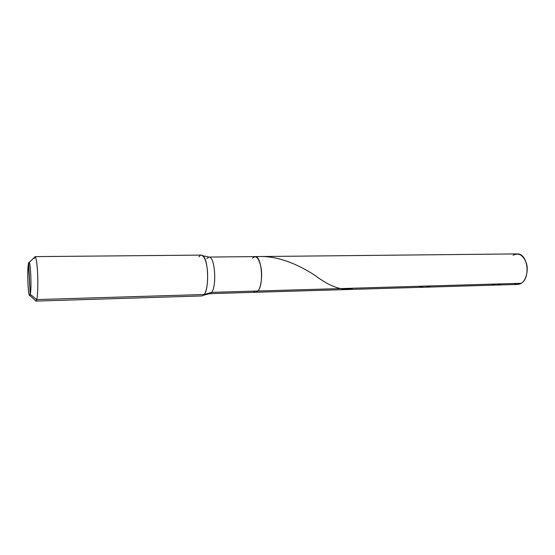 <?xml version="1.0" encoding="UTF-8"?>
<svg xmlns="http://www.w3.org/2000/svg" width="555" height="555" viewBox="0 0 555 555"><rect width="100%" height="100%" fill="white"/><g stroke="black" fill="none" stroke-linecap="round" stroke-linejoin="round"><path stroke-width="0.83" d="M252.476 258.13C256.028 254.849 258.866 257.929 260.989 267.364C262.605 275.474 260.933 288.253 257.957 291L521.249 283.279L517.683 284.424L255.702 292.277L257.957 291L521.249 283.279C530.774 277.854 527.985 253.226 517.066 253.906L254.988 256.597C261.918 255.834 263.972 284.798 257.957 291L255.702 292.277L209.693 293.657L211.663 292.36L257.957 291C263.972 284.798 261.918 255.834 254.988 256.597L252.476 258.13C256.028 254.849 258.866 257.929 260.989 267.364C262.605 275.474 260.933 288.253 257.957 291C256.583 292.645 255.057 292.686 253.392 291.132C255.057 292.686 256.583 292.645 257.957 291L211.663 292.36L209.693 293.657L203.664 295.211L204.282 294.497L211.663 292.36C216.901 286.026 215.014 256.299 208.957 257.069C215.014 256.299 216.901 286.026 211.663 292.36L204.282 294.497L202.166 295.933L35.95 301.094L36.741 299.582L204.282 294.497C206.939 290.092 208.014 282.412 207.508 271.457C206.62 261.745 204.559 256.292 201.34 255.099L35.048 256.625C36.311 257.943 37.178 263.902 37.664 274.517C38.115 284.659 37.608 296.654 36.741 299.582L30.261 294.33L28.43 263.868C30.095 254.495 32.086 286.935 30.261 294.33C29.998 295.572 29.679 295.801 29.311 295.003C27.743 291.715 27.23 269.411 28.43 263.868C26.73 271.499 28.555 302.51 30.261 294.33L28.666 262.987C30.421 257.409 31.912 287.767 30.261 294.33L36.741 299.582L204.282 294.497C209.242 288.392 208.562 259.685 202.866 255.758L208.957 257.069L254.988 256.597M514.055 283.494C516.663 284.784 519.064 284.715 521.249 283.279C525.967 280.865 528.762 269.938 526.341 263.042C523.164 255.009 518.745 252.407 513.077 255.238M29.81 295.447L35.36 300.408C35.888 301.518 36.352 301.24 36.741 299.582C37.712 296.432 38.163 282.141 37.539 271.846C36.797 260.399 35.784 255.557 34.493 257.34L29.144 262.522M206.772 258.644L208.957 257.069M198.954 256.875C200.084 255.023 201.389 254.648 202.866 255.758M34.16 258.54L35.048 256.625M430.333 285.943C426.719 287.511 422.965 287.622 419.074 286.276M500.86 283.876C497.932 285.353 494.894 285.443 491.73 284.146M353.153 288.212C343.198 291.361 330.44 287.06 314.886 275.301C298.541 264.707 277.021 254.842 255.855 256.757"/></g></svg>
